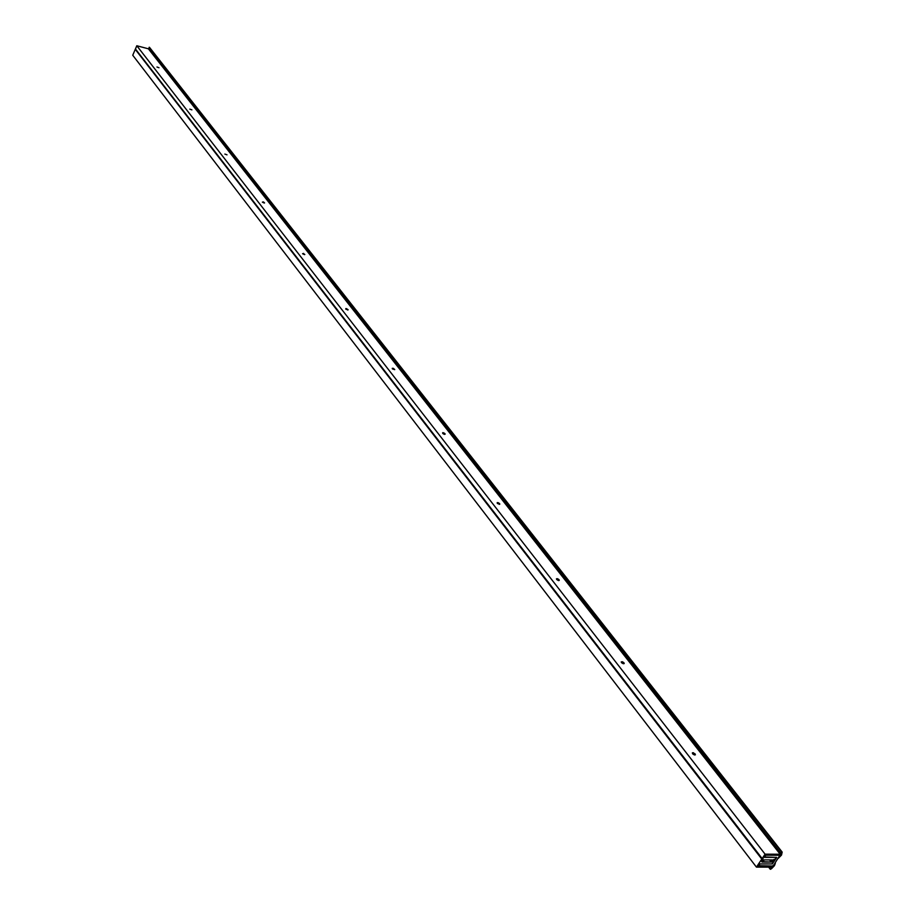 <?xml version="1.0" encoding="UTF-8"?>
<svg xmlns="http://www.w3.org/2000/svg" width="915" height="915" viewBox="0 0 915 915"><rect width="100%" height="100%" fill="white"/><g stroke="black" fill="none" stroke-linecap="round" stroke-linejoin="round"><path stroke-width="1.37" d="M189.805 109.125L191.898 109.869L189.805 109.125M224.861 154.075L227.011 154.829L224.861 154.075M262.365 202.146L264.561 202.924L263.371 201.895L262.365 202.146L264.263 203.039L262.365 202.146M302.568 253.684L304.489 254.622L303.574 253.386L302.693 253.821L304.821 254.484L302.568 253.684M345.779 309.087L347.975 309.51L347.711 310.048L346.785 308.721L345.801 308.584L345.904 309.236L348.1 309.876L345.779 309.087M392.352 368.802L394.742 369.591L393.347 368.356L392.249 368.31L392.489 368.951L394.72 369.637L392.352 368.802M156.968 67.012L159.004 67.744L156.968 67.012M442.688 433.333L444.987 433.687L444.621 434.373L444.987 433.687L443.672 432.806L442.654 432.715L442.837 433.504L445.159 434.133L442.688 433.333M444.198 434.293L442.997 433.641L444.198 434.293M497.268 503.319L499.613 503.627L499.201 504.394L499.613 503.627L498.24 502.69L497.2 502.632L497.428 503.502L499.784 504.222L497.268 503.319M556.663 579.458L556.469 578.772L559.054 579.71L558.562 580.567L559.054 579.71L557.601 578.715L556.457 578.795L556.835 579.653L558.848 580.59L559.054 579.71L559.248 580.396L556.663 579.458M558.402 580.545L556.766 579.584L558.402 580.545M621.514 662.609L621.296 661.82L623.961 662.792L623.378 663.764L623.961 662.792L622.417 661.739L621.285 662.197L623.355 663.752L621.697 662.826L624.202 663.535L623.961 662.792L624.179 663.592L621.514 662.609M692.632 753.777L692.381 752.851L695.125 753.891L694.485 754.886L692.541 753.674L695.343 754.864L693.49 752.759L692.403 752.816L692.838 754.017L694.542 755.001L695.125 753.891L695.377 754.818L692.632 753.777M762.104 858.647L765.077 854.164L780.301 854.244L782.176 852.105L149.488 47.34L148.39 48.804L136.804 45.75L765.077 854.164L762.161 858.544L135.431 48.964L136.804 45.75L148.39 48.804L149.488 47.34L782.176 852.105L778.299 858.316L781.513 855.079L782.176 852.105L149.179 47.248L781.765 852.105L781.113 853.592L148.973 48.415L781.113 853.592L780.175 854.255L148.39 48.804L780.175 854.255L765.077 854.164L136.804 45.75L135.443 49.147L762.149 858.796L135.546 49.216M762.229 858.808L763.156 858.819L762.138 861.404L763.156 858.819L762.229 858.808M763.327 860.924L764.425 859.906L772.294 859.928L771.288 861.427L770.121 859.917L771.505 861.793L772.294 859.928L764.425 859.906L763.327 860.924M771.963 861.495L775.199 859.174L773.484 859.665L771.963 861.495M775.199 859.174L776.252 857.469L775.199 859.174M776.069 857.412L763.716 857.355L765.157 855.193L779.855 855.273L778.333 858.121L779.946 855.285L765.157 855.193L763.716 857.355L776.069 857.412M772.168 861.244L772.752 860.523L773.267 861.255L771.276 862.079L769.595 859.917L771.276 862.079L762.092 862.056L762.733 859.139L761.703 861.678L771.276 862.079L772.168 861.244M135.26 49.353L761.795 859.082L756.442 867.111L132.744 55.255L135.26 49.353L132.744 55.255L756.442 867.111L771.585 867.111L770.27 869.25L768.611 867.111L770.27 869.25L771.551 868.655L774.387 865.727L775.314 863.474L770.67 869.25L771.688 867.123L756.442 867.111L761.795 859.082L135.26 49.353M774.856 863.6L772.832 866.105L757.894 866.082L759.324 863.932L771.597 863.954L772.546 863.257L771.597 863.954L759.324 863.932L757.894 866.082L772.935 866.093L774.856 863.6M772.546 863.257L773.267 861.255L772.546 863.257M762.618 859.082L761.795 859.082L762.618 859.082M776.709 857.412L773.976 860.683L773.312 859.837L773.976 860.683L772.329 863.954L759.919 863.932L758.169 865.67L772.683 866.025L773.69 865.167L772.317 866.105L758.478 866.082L759.919 863.932L772.329 863.954L776.709 857.412L763.991 856.955L776.709 857.412M773.69 865.167L779.843 855.353L773.69 865.167M779.569 855.273L765.741 855.205L764.3 857.355L765.741 855.205L779.569 855.273M762.115 858.773L135.443 49.147M771.242 861.747L769.824 859.917"/></g></svg>
